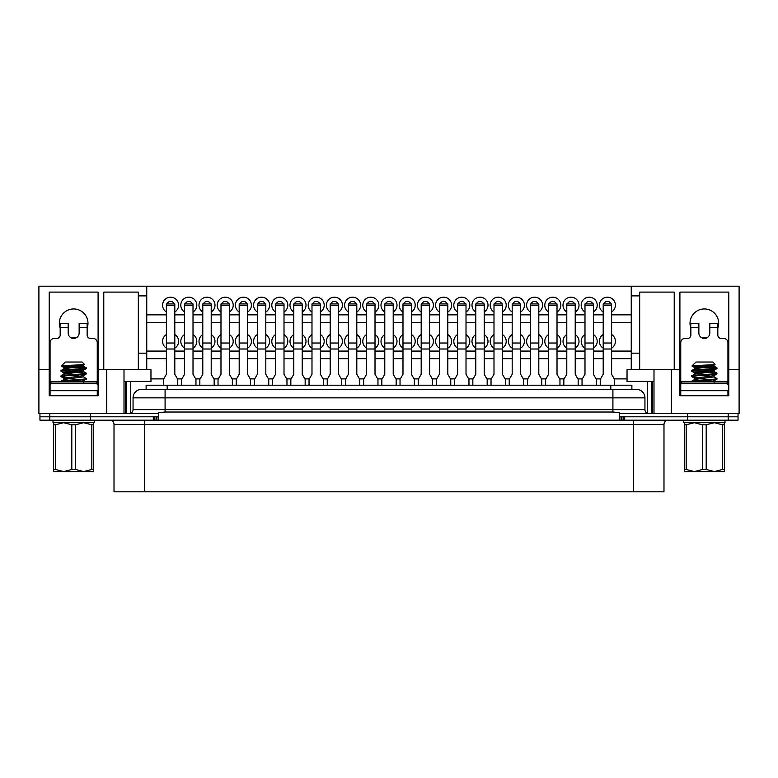 <?xml version="1.0" encoding="UTF-8"?>
<svg xmlns="http://www.w3.org/2000/svg" width="778" height="778" viewBox="0 0 778 778"><rect width="100%" height="100%" fill="white"/><g stroke="black" fill="none" stroke-linecap="round" stroke-linejoin="round"><path stroke-width="1.17" d="M106.732 369.618L146.75 369.618L146.75 286.207L38.9 286.207L38.9 369.618L49.218 369.618L49.218 292.1L98.096 292.1L98.096 369.618L106.732 369.618L106.732 413.439L158.761 413.439L158.761 416.804L39.95 416.804L39.95 413.439M153.305 420.178L153.305 416.804L39.95 416.804L39.95 420.178L738.05 420.178L738.05 416.804L619.239 416.804L619.239 413.439L671.268 413.439L671.268 369.618L653.997 369.618L653.997 413.439M90.452 420.178L90.452 413.439M165.082 389.418L165.082 397.85L133.057 397.85A8.422 8.422 0 0 1 141.489 389.418L636.511 389.418A8.422 8.422 0 0 1 644.943 397.85L644.943 409.646A3.793 3.793 0 0 0 648.735 413.439A3.793 3.793 0 0 1 644.943 409.646L612.918 409.646L612.918 397.85L165.082 397.85L165.082 409.646L612.918 409.646L612.918 412.029L619.239 412.622L619.239 413.439M738.05 413.439L738.05 416.804L687.548 416.804L687.548 413.439M141.489 389.418A8.422 8.422 0 0 0 133.057 397.85L133.057 409.646A3.793 3.793 0 0 1 129.265 413.439A3.793 3.793 0 0 0 133.057 409.646L165.082 409.646L165.082 412.029L612.918 412.029M644.943 397.85A8.422 8.422 0 0 0 636.511 389.418A8.422 8.422 0 0 1 644.943 397.85L612.918 397.85L612.918 389.418M158.761 413.439L158.761 412.622L165.082 412.029M619.239 416.804L619.239 420.178L158.761 420.178L158.761 416.804M184.59 348.145A8.004 8.004 0 0 1 184.59 334.54M185.222 303.935A3.793 3.793 0 0 1 192.37 303.935M184.59 311.997A8.004 8.004 0 0 1 188.801 297.186A8.004 8.004 0 0 1 193.012 311.997M167.027 303.935A3.793 3.793 0 0 1 174.175 303.935M166.385 311.997A8.004 8.004 0 0 1 170.596 297.186A8.004 8.004 0 0 1 174.807 311.997M166.385 348.145A8.004 8.004 0 0 1 166.385 334.54M717.822 328.121A14.325 14.325 0 0 0 704.343 308.954A14.325 14.325 0 0 0 690.864 328.121M700.822 337.166A14.325 14.325 0 0 0 707.863 337.166M87.136 328.121A14.325 14.325 0 0 0 73.657 308.954A14.325 14.325 0 0 0 60.178 328.121M70.137 337.166A14.325 14.325 0 0 0 77.178 337.166M202.786 311.997A8.004 8.004 0 0 1 206.997 297.186A8.004 8.004 0 0 1 211.208 311.997M203.428 303.935A3.793 3.793 0 0 1 210.575 303.935M220.981 311.997A8.004 8.004 0 0 1 225.202 297.186A8.004 8.004 0 0 1 229.413 311.997M221.623 303.935A3.793 3.793 0 0 1 228.771 303.935M239.186 311.997A8.004 8.004 0 0 1 243.397 297.186A8.004 8.004 0 0 1 247.608 311.997M239.828 303.935A3.793 3.793 0 0 1 246.976 303.935M257.382 311.997A8.004 8.004 0 0 1 261.603 297.186A8.004 8.004 0 0 1 265.813 311.997M258.024 303.935A3.793 3.793 0 0 1 265.172 303.935M275.587 311.997A8.004 8.004 0 0 1 279.798 297.186A8.004 8.004 0 0 1 284.009 311.997M276.229 303.935A3.793 3.793 0 0 1 283.377 303.935M293.783 311.997A8.004 8.004 0 0 1 298.003 297.186A8.004 8.004 0 0 1 302.214 311.997M294.424 303.935A3.793 3.793 0 0 1 301.572 303.935M311.988 311.997A8.004 8.004 0 0 1 316.199 297.186A8.004 8.004 0 0 1 320.41 311.997M312.62 303.935A3.793 3.793 0 0 1 319.777 303.935M330.183 311.997A8.004 8.004 0 0 1 334.404 297.186A8.004 8.004 0 0 1 338.615 311.997M330.825 303.935A3.793 3.793 0 0 1 337.973 303.935M348.388 311.997A8.004 8.004 0 0 1 352.599 297.186A8.004 8.004 0 0 1 356.81 311.997M349.021 303.935A3.793 3.793 0 0 1 356.178 303.935M366.584 311.997A8.004 8.004 0 0 1 370.805 297.186A8.004 8.004 0 0 1 375.015 311.997M367.226 303.935A3.793 3.793 0 0 1 374.374 303.935M384.789 311.997A8.004 8.004 0 0 1 389 297.186A8.004 8.004 0 0 1 393.211 311.997M385.421 303.935A3.793 3.793 0 0 1 392.579 303.935M402.985 311.997A8.004 8.004 0 0 1 407.195 297.186A8.004 8.004 0 0 1 411.416 311.997M403.626 303.935A3.793 3.793 0 0 1 410.774 303.935M421.19 311.997A8.004 8.004 0 0 1 425.401 297.186A8.004 8.004 0 0 1 429.612 311.997M421.822 303.935A3.793 3.793 0 0 1 428.979 303.935M439.385 311.997A8.004 8.004 0 0 1 443.596 297.186A8.004 8.004 0 0 1 447.817 311.997M440.027 303.935A3.793 3.793 0 0 1 447.175 303.935M457.59 311.997A8.004 8.004 0 0 1 461.801 297.186A8.004 8.004 0 0 1 466.012 311.997M458.223 303.935A3.793 3.793 0 0 1 465.38 303.935M475.786 311.997A8.004 8.004 0 0 1 479.997 297.186A8.004 8.004 0 0 1 484.217 311.997M476.428 303.935A3.793 3.793 0 0 1 483.576 303.935M493.991 311.997A8.004 8.004 0 0 1 498.202 297.186A8.004 8.004 0 0 1 502.413 311.997M494.623 303.935A3.793 3.793 0 0 1 501.771 303.935M512.187 311.997A8.004 8.004 0 0 1 516.398 297.186A8.004 8.004 0 0 1 520.618 311.997M512.828 303.935A3.793 3.793 0 0 1 519.976 303.935M530.392 311.997A8.004 8.004 0 0 1 534.603 297.186A8.004 8.004 0 0 1 538.814 311.997M531.024 303.935A3.793 3.793 0 0 1 538.172 303.935M548.587 311.997A8.004 8.004 0 0 1 552.798 297.186A8.004 8.004 0 0 1 557.019 311.997M549.229 303.935A3.793 3.793 0 0 1 556.377 303.935M566.792 311.997A8.004 8.004 0 0 1 571.003 297.186A8.004 8.004 0 0 1 575.214 311.997M567.425 303.935A3.793 3.793 0 0 1 574.572 303.935M584.988 311.997A8.004 8.004 0 0 1 589.199 297.186A8.004 8.004 0 0 1 593.41 311.997M585.63 303.935A3.793 3.793 0 0 1 592.778 303.935M603.193 311.997A8.004 8.004 0 0 1 607.404 297.186A8.004 8.004 0 0 1 611.615 311.997M603.825 303.935A3.793 3.793 0 0 1 610.973 303.935M202.786 348.145A8.004 8.004 0 0 1 202.786 334.54M220.981 348.145A8.004 8.004 0 0 1 220.981 334.54M239.186 348.145A8.004 8.004 0 0 1 239.186 334.54M257.382 348.145A8.004 8.004 0 0 1 257.382 334.54M275.587 348.145A8.004 8.004 0 0 1 275.587 334.54M293.783 348.145A8.004 8.004 0 0 1 293.783 334.54M311.988 348.145A8.004 8.004 0 0 1 311.988 334.54M330.183 348.145A8.004 8.004 0 0 1 330.183 334.54M348.388 348.145A8.004 8.004 0 0 1 348.388 334.54M366.584 348.145A8.004 8.004 0 0 1 366.584 334.54M384.789 348.145A8.004 8.004 0 0 1 384.789 334.54M402.985 348.145A8.004 8.004 0 0 1 402.985 334.54M421.19 348.145A8.004 8.004 0 0 1 421.19 334.54M439.385 348.145A8.004 8.004 0 0 1 439.385 334.54M457.59 348.145A8.004 8.004 0 0 1 457.59 334.54M475.786 348.145A8.004 8.004 0 0 1 475.786 334.54M493.991 348.145A8.004 8.004 0 0 1 493.991 334.54M512.187 348.145A8.004 8.004 0 0 1 512.187 334.54M530.392 348.145A8.004 8.004 0 0 1 530.392 334.54M548.587 348.145A8.004 8.004 0 0 1 548.587 334.54M566.792 348.145A8.004 8.004 0 0 1 566.792 334.54M584.988 348.145A8.004 8.004 0 0 1 584.988 334.54M603.193 348.145A8.004 8.004 0 0 1 603.193 334.54M611.615 334.54A8.004 8.004 0 0 1 611.615 348.145M593.41 334.54A8.004 8.004 0 0 1 593.41 348.145M575.214 334.54A8.004 8.004 0 0 1 575.214 348.145M557.019 334.54A8.004 8.004 0 0 1 557.019 348.145M538.814 334.54A8.004 8.004 0 0 1 538.814 348.145M520.618 334.54A8.004 8.004 0 0 1 520.618 348.145M502.413 334.54A8.004 8.004 0 0 1 502.413 348.145M484.217 334.54A8.004 8.004 0 0 1 484.217 348.145M466.012 334.54A8.004 8.004 0 0 1 466.012 348.145M447.817 334.54A8.004 8.004 0 0 1 447.817 348.145M429.612 334.54A8.004 8.004 0 0 1 429.612 348.145M411.416 334.54A8.004 8.004 0 0 1 411.416 348.145M393.211 334.54A8.004 8.004 0 0 1 393.211 348.145M375.015 334.54A8.004 8.004 0 0 1 375.015 348.145M356.81 334.54A8.004 8.004 0 0 1 356.81 348.145M338.615 334.54A8.004 8.004 0 0 1 338.615 348.145M320.41 334.54A8.004 8.004 0 0 1 320.41 348.145M302.214 334.54A8.004 8.004 0 0 1 302.214 348.145M284.009 334.54A8.004 8.004 0 0 1 284.009 348.145M265.813 334.54A8.004 8.004 0 0 1 265.813 348.145M247.608 334.54A8.004 8.004 0 0 1 247.608 348.145M229.413 334.54A8.004 8.004 0 0 1 229.413 348.145M211.208 334.54A8.004 8.004 0 0 1 211.208 348.145M631.25 358.668L611.615 358.668M603.193 358.668L593.41 358.668M584.988 358.668L575.214 358.668M566.792 358.668L557.019 358.668M548.587 358.668L538.814 358.668M530.392 358.668L520.618 358.668M512.187 358.668L502.413 358.668M493.991 358.668L484.217 358.668M475.786 358.668L466.012 358.668M457.59 358.668L447.817 358.668M439.385 358.668L429.612 358.668M421.19 358.668L411.416 358.668M402.985 358.668L393.211 358.668M384.789 358.668L375.015 358.668M366.584 358.668L356.81 358.668M348.388 358.668L338.615 358.668M330.183 358.668L320.41 358.668M311.988 358.668L302.214 358.668M293.783 358.668L284.009 358.668M275.587 358.668L265.813 358.668M257.382 358.668L247.608 358.668M239.186 358.668L229.413 358.668M220.981 358.668L211.208 358.668M202.786 358.668L193.012 358.668M184.59 358.668L174.807 358.668M166.385 358.668L146.75 358.668M627.039 378.886L614.27 378.886M600.528 378.886L596.074 378.886M582.333 378.886L577.869 378.886M564.128 378.886L559.674 378.886M545.932 378.886L541.469 378.886M527.737 378.886L523.273 378.886M509.532 378.886L505.068 378.886M491.336 378.886L486.872 378.886M473.131 378.886L468.667 378.886M454.936 378.886L450.472 378.886M436.73 378.886L432.267 378.886M418.535 378.886L414.071 378.886M400.33 378.886L395.866 378.886M382.134 378.886L377.67 378.886M363.929 378.886L359.465 378.886M345.733 378.886L341.27 378.886M327.528 378.886L323.065 378.886M309.333 378.886L304.869 378.886M291.128 378.886L286.664 378.886M272.932 378.886L268.468 378.886M254.727 378.886L250.263 378.886M236.531 378.886L232.068 378.886M218.326 378.886L213.872 378.886M200.131 378.886L195.667 378.886M181.926 378.886L177.472 378.886M163.73 378.886L150.961 378.886M146.75 295.893L138.328 295.893L138.328 369.618M103.775 369.618L103.775 292.1L138.328 292.1L138.328 295.893M106.732 413.439L38.9 413.439L38.9 369.618M146.75 286.207L739.1 286.207L739.1 369.618L728.782 369.618L728.782 395.739L679.904 395.739L679.904 369.618L671.268 369.618M49.218 369.618L49.218 395.739L98.096 395.739L98.096 369.618M124.003 369.618L124.003 413.439M146.75 369.618L150.961 369.618L150.961 381.414L124.003 381.414M631.25 286.207L631.25 295.893L639.672 295.893L639.672 369.618L627.039 369.618L627.039 381.414L653.997 381.414M639.672 369.618L653.997 369.618M739.1 369.618L739.1 413.439L671.268 413.439M631.25 295.893L631.25 369.618M639.672 295.893L639.672 292.1L674.225 292.1L674.225 369.618M679.904 369.618L679.904 292.1L728.782 292.1L728.782 369.618M130.743 381.414L130.743 413.137M647.257 381.414L647.257 413.137M651.886 381.414L651.886 413.439M652.314 381.414L652.314 413.439M125.686 381.414L125.686 413.439M126.114 381.414L126.114 413.439M631.25 351.082L611.615 351.082M603.193 351.082L593.41 351.082M584.988 351.082L575.214 351.082M566.792 351.082L557.019 351.082M548.587 351.082L538.814 351.082M530.392 351.082L520.618 351.082M512.187 351.082L502.413 351.082M493.991 351.082L484.217 351.082M475.786 351.082L466.012 351.082M457.59 351.082L447.817 351.082M439.385 351.082L429.612 351.082M421.19 351.082L411.416 351.082M402.985 351.082L393.211 351.082M384.789 351.082L375.015 351.082M366.584 351.082L356.81 351.082M348.388 351.082L338.615 351.082M330.183 351.082L320.41 351.082M311.988 351.082L302.214 351.082M293.783 351.082L284.009 351.082M275.587 351.082L265.813 351.082M257.382 351.082L247.608 351.082M239.186 351.082L229.413 351.082M220.981 351.082L211.208 351.082M202.786 351.082L193.012 351.082M184.59 351.082L174.807 351.082M166.385 351.082L146.75 351.082M193.012 334.54A8.004 8.004 0 0 1 193.012 348.145M174.807 334.54A8.004 8.004 0 0 1 174.807 348.145M631.25 322.432L611.615 322.432M603.193 322.432L593.41 322.432M584.988 322.432L575.214 322.432M566.792 322.432L557.019 322.432M548.587 322.432L538.814 322.432M530.392 322.432L520.618 322.432M512.187 322.432L502.413 322.432M493.991 322.432L484.217 322.432M475.786 322.432L466.012 322.432M457.59 322.432L447.817 322.432M439.385 322.432L429.612 322.432M421.19 322.432L411.416 322.432M402.985 322.432L393.211 322.432M384.789 322.432L375.015 322.432M366.584 322.432L356.81 322.432M348.388 322.432L338.615 322.432M330.183 322.432L320.41 322.432M311.988 322.432L302.214 322.432M293.783 322.432L284.009 322.432M275.587 322.432L265.813 322.432M257.382 322.432L247.608 322.432M239.186 322.432L229.413 322.432M220.981 322.432L211.208 322.432M202.786 322.432L193.012 322.432M184.59 322.432L174.807 322.432M166.385 322.432L146.75 322.432M631.25 314.847L611.615 314.847M603.193 314.847L593.41 314.847M584.988 314.847L575.214 314.847M566.792 314.847L557.019 314.847M548.587 314.847L538.814 314.847M530.392 314.847L520.618 314.847M512.187 314.847L502.413 314.847M493.991 314.847L484.217 314.847M475.786 314.847L466.012 314.847M457.59 314.847L447.817 314.847M439.385 314.847L429.612 314.847M421.19 314.847L411.416 314.847M402.985 314.847L393.211 314.847M384.789 314.847L375.015 314.847M366.584 314.847L356.81 314.847M348.388 314.847L338.615 314.847M330.183 314.847L320.41 314.847M311.988 314.847L302.214 314.847M293.783 314.847L284.009 314.847M275.587 314.847L265.813 314.847M257.382 314.847L247.608 314.847M239.186 314.847L229.413 314.847M220.981 314.847L211.208 314.847M202.786 314.847L193.012 314.847M184.59 314.847L174.807 314.847M166.385 314.847L146.75 314.847M59.332 323.278L68.182 323.278L68.182 332.965A5.475 5.475 0 0 0 73.657 338.44A5.475 5.475 0 0 0 79.132 332.965L79.132 323.278L87.982 323.278M60.178 323.278L59.964 327.489M68.182 327.489L60.178 327.489L60.178 335.075A3.375 3.375 0 0 1 56.804 338.44L54.275 338.44A4.211 4.211 0 0 0 50.064 342.66L50.064 395.739M97.25 395.739L97.25 390.682L50.064 390.682L50.064 384.789A1.682 1.682 0 0 1 51.747 383.107L95.568 383.107A1.682 1.682 0 0 1 97.25 384.789L97.25 342.66A4.211 4.211 0 0 0 93.039 338.44L90.511 338.44A3.375 3.375 0 0 1 87.136 335.075L87.136 323.278M87.35 327.489L79.132 327.489M690.018 323.278L698.868 323.278L698.868 332.965A5.475 5.475 0 0 0 704.343 338.44A5.475 5.475 0 0 0 709.818 332.965L709.818 323.278L718.668 323.278M690.864 323.278L690.65 327.489M698.868 327.489L690.864 327.489L690.864 335.075A3.375 3.375 0 0 1 687.489 338.44L684.961 338.44A4.211 4.211 0 0 0 680.75 342.66L680.75 395.739M727.936 395.739L727.936 390.682L680.75 390.682L680.75 384.789A1.682 1.682 0 0 1 682.432 383.107L726.253 383.107A1.682 1.682 0 0 1 727.936 384.789L727.936 342.66A4.211 4.211 0 0 0 723.725 338.44L721.196 338.44A3.375 3.375 0 0 1 717.822 335.075L717.822 323.278M718.036 327.489L709.818 327.489M94.303 420.178L94.303 422.707L53.011 422.707L53.011 420.178M96.404 383.33L96.404 381.414L50.91 381.414L50.91 383.33M724.989 420.178L724.989 422.707L683.697 422.707L683.697 420.178M727.09 383.33L727.09 381.414L681.596 381.414L681.596 383.33M146.118 389.418L146.118 385.207L631.882 385.207L631.882 389.418L631.882 385.207M109.805 420.178A4.211 4.211 0 0 1 114.016 424.389L114.016 491.793L144.348 491.793L144.348 420.178M687.548 420.178L687.548 416.804L624.695 416.804L624.695 420.178M619.239 416.911L621.515 416.804M156.485 416.804L158.761 416.911M633.652 491.793L633.652 424.389L663.984 424.389L663.984 491.793L144.348 491.793M177.763 385.207L177.763 379.392L174.807 374.286L174.807 303.935L166.385 303.935L166.385 374.286L163.438 379.392L163.438 385.207M195.959 385.207L195.959 379.392L193.012 374.286L193.012 303.935L184.59 303.935L184.59 374.286L181.634 379.392L181.634 385.207M214.164 385.207L214.164 379.392L211.208 374.286L211.208 303.935L202.786 303.935L202.786 374.286L199.839 379.392L199.839 385.207M232.359 385.207L232.359 379.392L229.413 374.286L229.413 303.935L220.981 303.935L220.981 374.286L218.035 379.392L218.035 385.207M250.565 385.207L250.565 379.392L247.608 374.286L247.608 303.935L239.186 303.935L239.186 374.286L236.24 379.392L236.24 385.207M268.76 385.207L268.76 379.392L265.813 374.286L265.813 303.935L257.382 303.935L257.382 374.286L254.435 379.392L254.435 385.207M286.965 385.207L286.965 379.392L284.009 374.286L284.009 303.935L275.587 303.935L275.587 374.286L272.64 379.392L272.64 385.207M305.161 385.207L305.161 379.392L302.214 374.286L302.214 303.935L293.783 303.935L293.783 374.286L290.836 379.392L290.836 385.207M323.366 385.207L323.366 379.392L320.41 374.286L320.41 303.935L311.988 303.935L311.988 374.286L309.041 379.392L309.041 385.207M341.561 385.207L341.561 379.392L338.615 374.286L338.615 303.935L330.183 303.935L330.183 374.286L327.237 379.392L327.237 385.207M359.767 385.207L359.767 379.392L356.81 374.286L356.81 303.935L348.388 303.935L348.388 374.286L345.442 379.392L345.442 385.207M377.962 385.207L377.962 379.392L375.015 374.286L375.015 303.935L366.584 303.935L366.584 374.286L363.637 379.392L363.637 385.207M396.158 385.207L396.158 379.392L393.211 374.286L393.211 303.935L384.789 303.935L384.789 374.286L381.842 379.392L381.842 385.207M414.363 385.207L414.363 379.392L411.416 374.286L411.416 303.935L402.985 303.935L402.985 374.286L400.038 379.392L400.038 385.207M432.558 385.207L432.558 379.392L429.612 374.286L429.612 303.935L421.19 303.935L421.19 374.286L418.233 379.392L418.233 385.207M450.763 385.207L450.763 379.392L447.817 374.286L447.817 303.935L439.385 303.935L439.385 374.286L436.439 379.392L436.439 385.207M468.959 385.207L468.959 379.392L466.012 374.286L466.012 303.935L457.59 303.935L457.59 374.286L454.634 379.392L454.634 385.207M487.164 385.207L487.164 379.392L484.217 374.286L484.217 303.935L475.786 303.935L475.786 374.286L472.839 379.392L472.839 385.207M505.36 385.207L505.36 379.392L502.413 374.286L502.413 303.935L493.991 303.935L493.991 374.286L491.035 379.392L491.035 385.207M523.565 385.207L523.565 379.392L520.618 374.286L520.618 303.935L512.187 303.935L512.187 374.286L509.24 379.392L509.24 385.207M541.76 385.207L541.76 379.392L538.814 374.286L538.814 303.935L530.392 303.935L530.392 374.286L527.435 379.392L527.435 385.207M559.966 385.207L559.966 379.392L557.019 374.286L557.019 303.935L548.587 303.935L548.587 374.286L545.641 379.392L545.641 385.207M578.161 385.207L578.161 379.392L575.214 374.286L575.214 303.935L566.792 303.935L566.792 374.286L563.836 379.392L563.836 385.207M596.366 385.207L596.366 379.392L593.41 374.286L593.41 303.935L584.988 303.935L584.988 374.286L582.041 379.392L582.041 385.207M614.562 385.207L614.562 379.392L611.615 374.286L611.615 303.935L603.193 303.935L603.193 374.286L600.237 379.392L600.237 385.207M87.399 471.575L83.664 471.575L87.399 471.575M63.543 363.725L61.268 366L64.02 367.634L83.295 364.96L84.345 364.299L82.079 362.033L65.235 362.033L63.913 363.511M84.345 364.299C85.385 364.911 60.81 365.475 61.268 366L67.53 366.759M71.595 366.37L86.3 367.858C87.068 368.743 60.246 369.638 61.015 370.532L61.092 371.291L64.02 372.993L66.704 373.537M80.611 365.514L83.402 366.185L64.02 368.743L61.015 370.532M86.3 367.858L86.222 368.616L83.295 370.318L63.913 372.876L63.913 374.208M86.3 368.529C87.068 369.414 60.246 370.309 61.015 371.203M62.007 370.863L86.3 373.207C87.068 374.101 60.246 374.996 61.015 375.881L61.092 376.64L67.53 377.456M71.595 370.007L83.402 371.534L64.02 374.092L61.015 375.881M86.3 373.207L86.222 373.965L83.295 375.667L63.913 378.225L66.704 378.896M86.3 373.878C87.068 374.763 60.246 375.657 61.015 376.552M83.295 376.766L86.3 378.555C87.068 379.45 60.246 380.345 61.015 381.23L61.015 381.414M83.402 375.55L83.402 376.883L64.02 379.44L61.015 381.23M86.3 378.555L86.222 379.314L79.978 380.121L62.999 381.414M75.719 367.333L85.308 368.189M62.405 366.253L69.855 366.253L66.091 365.514M67.53 372.108L75.719 372.681M93.671 422.707L93.671 471.575L83.664 471.575L91.823 469.465L91.823 424.807L83.664 422.707L75.505 424.807L75.505 469.465L83.664 471.575L63.65 471.575L71.809 469.465L71.809 424.807L63.65 422.707L55.491 424.807L55.491 469.465L63.65 471.575L53.643 471.575L53.643 422.707M75.505 469.465L71.809 469.465M93.671 469.465L91.823 469.465M55.491 469.465L53.643 469.465M75.505 424.807L71.809 424.807M93.671 424.807L91.823 424.807M55.491 424.807L53.643 424.807M86.222 379.314L81.671 381.414M71.595 375.356L80.611 376.212M64.02 379.44L63.913 378.225M71.595 380.705L79.288 381.414M724.357 422.707L724.357 471.575L714.35 471.575L722.509 469.465L722.509 424.807L714.35 422.707L706.191 424.807L706.191 469.465L714.35 471.575L690.601 471.575L694.336 471.575L702.495 469.465L702.495 424.807L694.336 422.707L686.177 424.807L686.177 469.465L694.336 471.575L684.329 471.575L684.329 422.707M694.229 363.725L691.953 366L694.705 367.634L713.98 364.96L715.031 364.299L712.765 362.033L695.921 362.033L694.598 363.511M715.031 364.299C716.071 364.911 691.496 365.475 691.953 366L698.216 366.759M702.281 366.37L716.985 367.858C717.754 368.743 690.932 369.638 691.7 370.532L691.778 371.291L694.705 372.993L697.389 373.537M711.296 365.514L714.087 366.185L694.705 368.743L691.7 370.532M716.985 367.858L716.908 368.616L713.98 370.318L694.598 372.876L694.598 374.208M716.985 368.529C717.754 369.414 690.932 370.309 691.7 371.203M692.692 370.863L716.985 373.207C717.754 374.101 690.932 374.996 691.7 375.881L691.778 376.64L698.216 377.456M702.281 370.007L714.087 371.534L694.705 374.092L691.7 375.881M716.985 373.207L716.908 373.965L713.98 375.667L694.598 378.225L697.389 378.896M716.985 373.878C717.754 374.763 690.932 375.657 691.7 376.552M713.98 376.766L716.985 378.555C717.754 379.45 690.932 380.345 691.7 381.23L691.7 381.414M714.087 375.55L714.087 376.883L694.705 379.44L691.7 381.23M716.985 378.555L716.908 379.314L710.664 380.121L693.684 381.414M706.405 367.333L715.993 368.189M693.091 366.253L700.54 366.253L696.777 365.514M698.216 372.108L706.405 372.681M706.191 469.465L702.495 469.465M724.357 469.465L722.509 469.465M686.177 469.465L684.329 469.465M706.191 424.807L702.495 424.807M724.357 424.807L722.509 424.807M686.177 424.807L684.329 424.807M716.908 379.314L712.356 381.414M702.281 375.356L711.296 376.212M694.705 379.44L694.598 378.225M702.281 380.705L709.974 381.414M728.179 420.178L728.179 413.439M49.821 420.178L49.821 413.439M146.75 353.163L138.328 353.163M639.672 353.163L631.25 353.163M167.182 385.207L167.182 389.418M610.818 385.207L610.818 389.418M633.652 420.178L633.652 424.389L114.016 424.389M621.457 420.178L621.457 416.804M623.11 420.178L623.11 416.804M619.881 420.373L619.881 416.911M158.119 420.373L158.119 416.911M156.543 420.178L156.543 416.804M154.89 420.178L154.89 416.804M166.385 349.011L174.807 349.011M166.385 343.03L174.807 343.03M166.385 305.54L174.807 305.54M184.59 349.011L193.012 349.011M184.59 343.03L193.012 343.03M184.59 305.54L193.012 305.54M202.786 349.011L211.208 349.011M202.786 343.03L211.208 343.03M202.786 305.54L211.208 305.54M220.981 349.011L229.413 349.011M220.981 343.03L229.413 343.03M220.981 305.54L229.413 305.54M239.186 349.011L247.608 349.011M239.186 343.03L247.608 343.03M239.186 305.54L247.608 305.54M257.382 349.011L265.813 349.011M257.382 343.03L265.813 343.03M257.382 305.54L265.813 305.54M275.587 349.011L284.009 349.011M275.587 343.03L284.009 343.03M275.587 305.54L284.009 305.54M293.783 349.011L302.214 349.011M293.783 343.03L302.214 343.03M293.783 305.54L302.214 305.54M311.988 349.011L320.41 349.011M311.988 343.03L320.41 343.03M311.988 305.54L320.41 305.54M330.183 349.011L338.615 349.011M330.183 343.03L338.615 343.03M330.183 305.54L338.615 305.54M348.388 349.011L356.81 349.011M348.388 343.03L356.81 343.03M348.388 305.54L356.81 305.54M366.584 349.011L375.015 349.011M366.584 343.03L375.015 343.03M366.584 305.54L375.015 305.54M384.789 349.011L393.211 349.011M384.789 343.03L393.211 343.03M384.789 305.54L393.211 305.54M402.985 349.011L411.416 349.011M402.985 343.03L411.416 343.03M402.985 305.54L411.416 305.54M421.19 349.011L429.612 349.011M421.19 343.03L429.612 343.03M421.19 305.54L429.612 305.54M439.385 349.011L447.817 349.011M439.385 343.03L447.817 343.03M439.385 305.54L447.817 305.54M457.59 349.011L466.012 349.011M457.59 343.03L466.012 343.03M457.59 305.54L466.012 305.54M475.786 349.011L484.217 349.011M475.786 343.03L484.217 343.03M475.786 305.54L484.217 305.54M493.991 349.011L502.413 349.011M493.991 343.03L502.413 343.03M493.991 305.54L502.413 305.54M512.187 349.011L520.618 349.011M512.187 343.03L520.618 343.03M512.187 305.54L520.618 305.54M530.392 349.011L538.814 349.011M530.392 343.03L538.814 343.03M530.392 305.54L538.814 305.54M548.587 349.011L557.019 349.011M548.587 343.03L557.019 343.03M548.587 305.54L557.019 305.54M566.792 349.011L575.214 349.011M566.792 343.03L575.214 343.03M566.792 305.54L575.214 305.54M584.988 349.011L593.41 349.011M584.988 343.03L593.41 343.03M584.988 305.54L593.41 305.54M603.193 349.011L611.615 349.011M603.193 343.03L611.615 343.03M603.193 305.54L611.615 305.54M663.984 424.389C664.227 421.832 665.637 420.421 668.195 420.178M61.092 376.64L64.02 378.341M83.402 364.843L83.402 366.185M63.913 367.517L63.913 368.86M83.402 370.202L83.402 371.534M83.402 380.899L83.402 382.231M83.295 366.068L86.222 367.77M83.295 371.417L86.222 373.119M691.778 376.64L694.705 378.341M714.087 364.843L714.087 366.185M694.598 367.517L694.598 368.86M714.087 370.202L714.087 371.534M714.087 380.899L714.087 382.231M713.98 366.068L716.908 367.77M713.98 371.417L716.908 373.119"/></g></svg>
